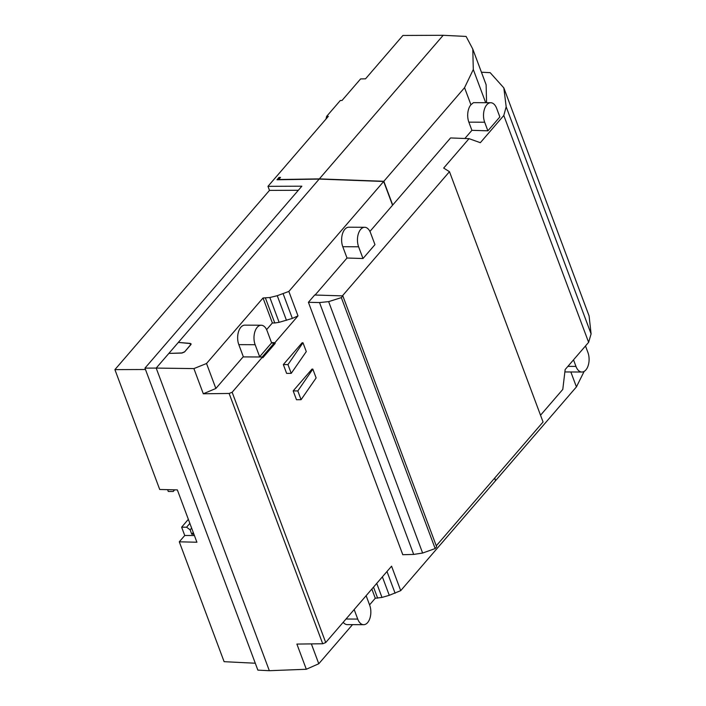 <?xml version="1.0" encoding="UTF-8"?>
<svg xmlns="http://www.w3.org/2000/svg" width="706" height="706" viewBox="0 0 706 706"><rect width="100%" height="100%" fill="white"/><g stroke="black" fill="none" stroke-linecap="round" stroke-linejoin="round"><path stroke-width="1.06" d="M342.384 295.876L449.475 171.69L443.668 168.081L469.04 138.658L480.336 142.691L503.802 115.475L588.619 342.331L565.153 369.547L562.788 389.412L540.531 415.225M449.475 171.69L543.055 421.985L436.273 545.809M402.782 554.713L308.407 302.292L314.682 295.011L342.834 295.893L436.652 546.841L435.161 548.571L422.629 553.045L413.681 554.413L402.782 554.713M347.017 258.017L362.999 258.52L358.613 246.782A12.558 7.148 -89.7 0 1 358.321 233.889A12.558 7.148 -89.7 0 1 364.658 227.288L348.826 227.208A12.558 7.148 90.3 0 0 342.489 233.81A12.558 7.148 90.3 0 0 342.781 246.703L347.017 258.017L315.105 295.02M342.013 100.473L340.336 100.481A27.181 15.479 -89.7 0 1 340.707 100.473L342.022 100.464L360.598 78.922L365.531 78.825L402.923 35.459L443.174 35.3L466.11 36.438L472.782 49.076L473.294 69.532L464.557 87.685L383.835 181.292L392.712 205.031L369.935 231.444M392.545 205.217L383.667 181.477L319.191 179.077L178.318 342.428L190.011 343.522L190.611 344.731L184.522 351.985L190.885 344.607L190.364 343.593M271.528 342.648L274.908 342.666L297.994 315.891L288.851 291.428L383.667 181.477M274.908 342.666L275.19 343.416L262.826 357.748L262.544 356.998L232.142 392.254L325.722 642.548A41.848 19.088 159.5 0 1 322.713 643.757L296.891 644.075L306.316 669.262L269.339 670.7L257.875 670.135L144.959 368.126L156.194 368.082L178.318 342.428M494.597 478.174L495.541 480.689L400.717 590.648L391.574 566.186L325.722 642.548M312.837 369.114L311.99 369.097L293.184 390.903L296.485 399.737L301.074 399.693L297.808 390.939L312.837 369.114L316.129 377.931L301.074 399.693M302.989 342.772L302.142 342.754L283.335 364.561L286.636 373.395L291.225 373.35L287.96 364.605L302.989 342.772L306.289 351.588L291.225 373.35M364.658 227.288A12.558 7.148 -89.7 0 1 370.571 232.909L374.965 244.647L362.999 258.52M469.04 138.658L450.56 137.944L392.712 205.031M319.174 179.095L276.981 179.765L278.976 177.453L279.832 177.427L280.503 177.427L278.685 179.527L319.35 178.883L443.174 35.3M279.832 177.427L280.026 177.965M340.336 100.481L326.622 116.384L328.343 116.322L267.971 186.331L301.85 186.199L144.959 368.126M495.471 480.504L494.765 477.988M383.835 181.292L319.35 178.883M495.7 480.504L576.423 386.906L570.845 371.974M564.888 371.771A12.558 7.148 90.3 0 0 566.071 371.956L581.894 372.036A12.558 7.148 90.3 0 0 588.23 365.434A12.558 7.148 90.3 0 0 587.939 352.541L585.486 345.975M464.857 138.5L471.908 130.328L487.89 130.822L499.857 116.949L496.645 108.353A12.558 7.148 90.3 0 0 490.723 102.732A12.558 7.148 90.3 0 0 484.387 109.333A12.558 7.148 90.3 0 0 484.678 122.226L487.89 130.822M464.557 87.685L470.928 104.735A12.558 7.148 90.3 0 0 468.855 122.147L471.908 130.328M400.717 590.648L389.28 595.317L381.99 597.426L375.283 598.238L369.565 604.874M352.515 624.642L318.785 663.746L306.316 669.262M262.544 356.998L243.102 356.901L215.868 388.476L203.31 393.78L193.894 368.594L156.194 368.082L269.339 670.7M255.29 663.225L224.111 661.681L179.289 541.82L184.743 535.492L181.636 527.179L188.352 519.325M174.25 489.823L173.217 491.5L168.293 491.473L167.613 489.673M179.289 541.82L196.912 542.226L177.347 489.893L159.724 489.487L114.91 369.626L269.48 190.391L267.971 186.331M481.439 72.224L490.149 72.656L503.828 87.879L589.095 315.953L591.09 333.912L588.619 342.331M576.423 386.906L584.144 371.409M193.894 368.594L206.531 363.502L263.029 297.994L269.851 297.508L277.255 295.699L288.851 291.428M178.486 342.436L190.293 343.407M191.123 343.857L190.885 344.607M168.849 353.406L181.963 353.071L184.54 351.967M184.469 351.844L181.892 352.947L169.008 353.406M279.426 178.671L278.976 177.453M326.022 119.023A27.181 15.479 -89.7 0 1 326.622 116.384M269.48 190.391L298.329 190.276M308.407 302.292L319.518 302.565L413.681 554.413M319.518 302.565L328.634 301.63L341.333 297.623L342.834 295.893M297.994 315.891L292.355 318.415L283.177 293.864M292.355 318.415L279.126 322.324L274.766 322.986L265.447 298.073M266.603 329.649L272.366 322.969L274.766 322.986M273.346 343.407L275.19 343.416M262.182 356.998L273.699 343.637A3.142 2.144 -139.2 0 0 271.607 342.878L267.115 330.84A12.558 7.148 90.3 0 0 261.194 325.228A12.558 7.148 90.3 0 0 254.857 331.82A12.558 7.148 90.3 0 0 255.148 344.713L259.649 356.751L271.607 342.878M232.142 392.254A41.848 19.088 159.5 0 1 229.132 393.463L203.31 393.78M229.132 393.463L322.713 643.757M395.113 593.261L386.985 571.507M293.184 390.903L297.808 390.939M283.335 364.561L287.96 364.605M573.519 359.848L575.972 366.414A12.558 7.148 90.3 0 0 581.894 372.036M503.802 115.475L506.176 106.791L591.09 333.912M486.575 102.714L486.125 84.764L472.782 49.076M506.176 106.791L503.828 87.879M490.723 102.732L473.47 102.644L470.928 104.735M473.294 69.532L485.693 102.705M389.28 595.317L382.378 576.855M381.99 597.426L376.739 583.385M377.657 598.185L373.518 587.118M375.283 598.238L371.85 589.06M318.785 663.746L311.364 643.898M343.187 622.295A12.558 7.148 90.3 0 0 347.299 624.616L363.643 624.695A12.558 7.148 90.3 0 0 369.979 618.103A12.558 7.148 90.3 0 0 369.688 605.21L366.132 595.688M145.471 369.503L114.91 369.626M184.743 535.492L194.415 535.545M181.636 527.179L186.569 527.205L190.126 529.835L191.758 534.195L193.912 534.213M189.861 523.375L186.569 527.205M174.682 489.832L173.217 491.5M215.868 388.476L206.531 363.502M272.366 322.969L263.029 297.994M279.126 322.324L269.851 297.508M286.477 320.356L277.255 295.699M341.333 297.623L435.161 548.571M328.634 301.63L422.629 553.045M260.796 356.989A3.142 2.144 -139.2 0 0 259.649 356.751M243.393 356.901L238.805 344.634L255.148 344.713M261.194 325.228L244.85 325.139A12.558 7.148 90.3 0 0 238.513 331.741A12.558 7.148 90.3 0 0 238.805 344.634M354.174 609.56L357.73 619.083A12.558 7.148 90.3 0 0 363.643 624.695M193.259 532.448L191.758 534.195M191.626 528.088L190.126 529.835M358.613 246.782L342.781 246.703M567.889 366.37L575.972 366.414M468.855 122.147L484.678 122.226M346.011 619.021L357.73 619.083"/></g></svg>
